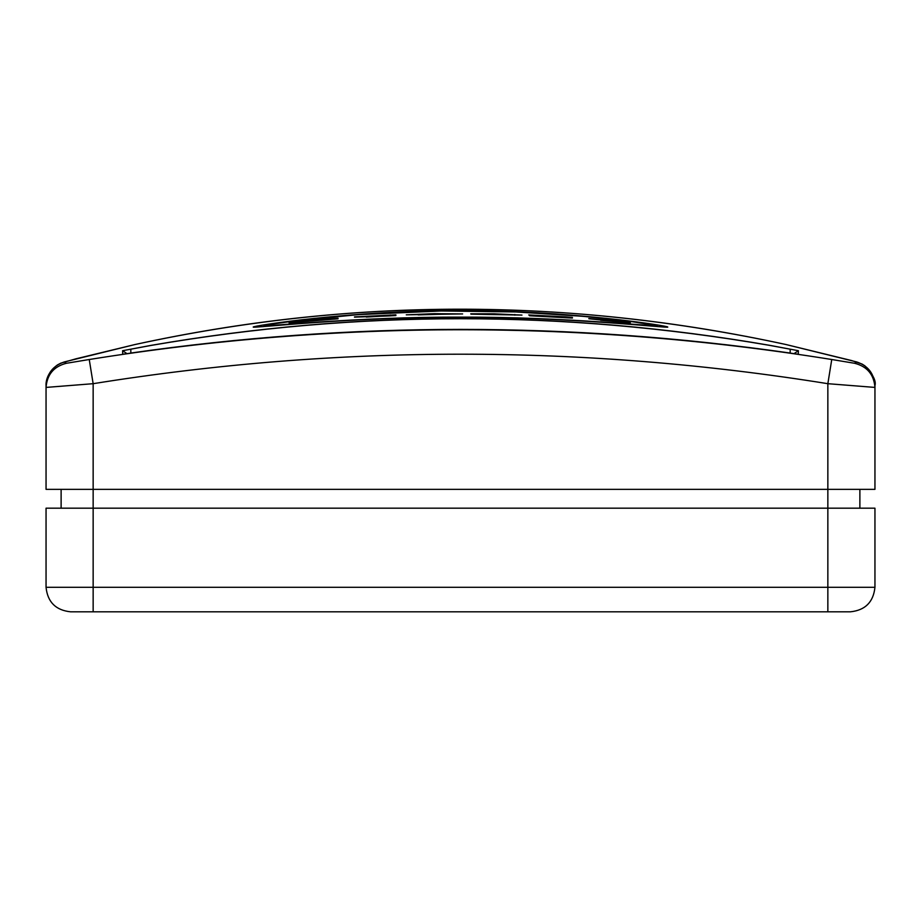 <?xml version="1.0" encoding="UTF-8"?>
<svg xmlns="http://www.w3.org/2000/svg" width="921" height="921" viewBox="0 0 921 921"><rect width="100%" height="100%" fill="white"/><g stroke="black" fill="none" stroke-linecap="round" stroke-linejoin="round"><path stroke-width="1.38" d="M265.801 325.527C263.464 326.99 357.336 316.686 461.087 317.123C565.103 316.766 658.135 327.07 655.199 325.504C657.364 324.606 563.836 310.458 459.982 310.838C356.128 310.55 263.072 324.699 265.801 325.527L263.038 326.644M253.275 327.059C250.512 326.253 349.646 310.262 460.419 310.63C571.469 310.262 670.396 326.253 667.725 327.059C670.534 328.613 571.411 316.905 460.638 317.331C349.876 316.882 250.616 328.601 253.275 327.059M565.598 317.722L529.633 315.765L561.28 317.319L531.901 315.5L561.28 316.72L528.7 314.959L565.598 316.859L572.413 317.411L572.413 318.056L565.598 317.722L565.598 316.859M494.853 313.957L470.758 313.796L494.232 313.808L521.977 315.086L470.919 314.165L510.107 314.671L494.853 313.957M406.276 314.832L434.424 313.658L462.641 313.934L406.276 314.832M330.697 318.631L338.042 318.182L338.042 318.804L289.09 322.88L330.697 318.631L330.697 319.472M354.481 316.905L395.892 314.844L395.892 315.535L388.915 315.938L354.481 317.146M588.853 318.505L630.263 322.396L630.263 322.995L623.287 322.385L588.853 318.747M856.737 361.953C868.089 365.775 874.167 373.673 874.95 385.623L874.95 387.419L827.852 383.689C582.947 344.373 338.053 344.373 93.148 383.689L93.148 489.35L46.05 489.35L46.05 385.623C46.833 373.673 52.911 365.775 64.263 361.953L66.358 363.288L89.245 359.512C336.833 319.84 584.34 319.84 831.755 359.512L854.642 363.288L856.737 361.953L786.016 344.535C568.142 297.425 351.143 297.425 134.984 344.535L64.263 361.953M854.642 363.288C867.168 366.489 873.937 374.525 874.95 387.419L874.95 489.35L827.852 489.35L827.852 383.689L831.755 359.512M93.148 611.809L93.148 489.35L827.852 489.35L827.852 508.185L874.95 508.185L874.95 587.31C873.396 602.081 865.233 610.243 850.463 611.809L70.537 611.809C55.767 610.243 47.604 602.081 46.05 587.31L46.05 508.185L827.852 508.185L827.852 587.31L874.95 587.31M89.245 359.512L93.148 383.689L46.05 387.419C47.063 374.525 53.832 366.489 66.358 363.288M798.415 350.728L770.106 345.398C563.836 309.663 357.429 309.663 150.894 345.398L122.585 350.728L122.735 354.251C347.908 321.199 573.092 321.199 798.265 354.251L798.415 350.728L794.029 353.629M46.05 385.623C45.808 383.182 46.234 373.109 57.436 364.935L60.809 363.15L75.787 358.856L134.984 344.535C351.995 297.448 569.005 297.448 786.016 344.535L851.672 360.572L862.021 364.037L864.9 365.844C872.981 374.456 876.343 381.052 874.95 385.623M130.828 353.077L130.828 349.186L151.551 345.34C357.521 309.87 563.479 309.87 769.449 345.34L790.172 349.186L790.172 353.054L790.172 349.186M790.172 353.077L790.172 353.054C570.387 321.521 350.613 321.521 130.828 353.054L130.828 349.186M61.12 489.35L61.12 508.185M859.88 489.35L859.88 508.185M338.042 318.804L338.042 318.182M297.644 322.315L297.644 321.682M326.909 319.771L326.909 319.069L300.948 321.682L326.909 319.069M395.892 315.535L395.892 314.844M390.308 315.88L390.308 314.97M366.282 317.066L384.759 315.984M384.759 315.742L366.282 316.916M418.134 314.89L450.772 313.969L418.134 314.487M514.839 315.166L514.839 314.487M572.413 318.056L572.413 317.411M630.263 322.995L630.263 322.396M624.668 322.523L624.668 321.728M600.653 320.312L619.131 321.855M619.131 321.648L600.653 320.174M262.992 326.644L273.951 323.835L296.148 320.761L357.97 314.66L441.182 310.976L515.921 311.954L583.281 316.329L632.462 321.74L655.234 325.366L658.008 326.644L655.199 325.504M122.585 350.728L126.971 353.629M827.852 611.809L827.852 587.31L46.05 587.31"/></g></svg>
